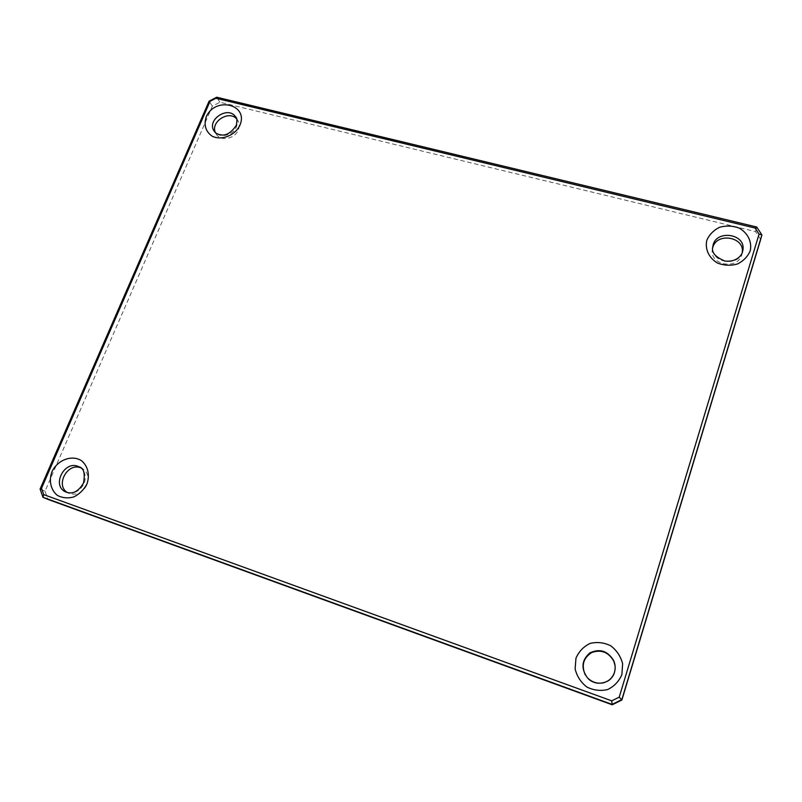 <?xml version="1.0" encoding="UTF-8"?>
<svg xmlns="http://www.w3.org/2000/svg" width="802" height="802" viewBox="0 0 802 802"><rect width="100%" height="100%" fill="white"/><g stroke="black" fill="none" stroke-linecap="round" stroke-linejoin="round"><path stroke-width="0.6" stroke-dasharray="4.01 3.01" d="M760.677 239.417L755.564 231.588L219.908 102.235L212.329 106.155L45.042 491.195L40.1 489.05M45.042 491.195L47.889 499.365M212.329 106.155L209.091 101.172M236.65 118.886L237.663 120.16C239.497 123.107 239.698 126.365 238.274 129.954C234.916 138.806 221.001 141.643 216.42 134.455L215.377 132.551M80.501 467.716L81.874 468.268C87.799 471.867 89.493 477.401 86.967 484.879C82.656 492.789 76.671 495.636 69.032 493.41L67.408 492.548M615.084 665.76L614.543 672.728C611.575 684.006 595.806 687.354 587.876 678.432L585.33 675.023M742.271 252.57L741.83 254.655C737.86 270.284 709.499 265.241 712.336 249.542L712.757 247.557M219.908 102.235L216.73 97.222M755.564 231.588L756.737 227.016M236.259 117.954C237.633 120.741 237.663 123.729 236.359 126.927C232.991 135.819 219.006 138.676 214.405 131.458L216.42 134.455M78.987 466.814C84.942 470.433 86.646 475.997 84.09 483.506C79.759 491.456 73.744 494.323 66.075 492.087L69.032 493.41M742.331 252.389C737.81 267.688 710.011 262.284 712.828 246.795L712.336 249.542M237.663 120.16L236.079 117.613M81.874 468.268L79.348 466.995M742.141 253.372L742.512 251.848"/><path stroke-width="1.2" d="M210.044 101.313L215.908 98.275L755.113 228.049L759.073 234.104L619.214 697.149L611.705 700.838L43.729 494.613L41.534 488.288L210.044 101.313L209.091 101.172L40.1 489.05L42.967 497.29L612.066 704.407L621.851 699.595L761.9 234.896L756.737 227.016L216.73 97.222L209.091 101.172M41.534 488.288L40.1 489.05M215.908 98.275L216.73 97.222M755.113 228.049L756.737 227.016M759.073 234.104L761.9 234.896L760.677 239.417L621.881 700.016L619.214 697.149M611.705 700.838L612.197 704.778L621.881 700.016M43.729 494.613L42.967 497.29L47.889 499.365L612.197 704.778M215.377 132.551C210.355 121.784 228.931 109.854 236.65 118.886M67.408 492.548C55.148 485.4 67.258 462.614 80.501 467.716M585.33 675.023C581.179 665.419 583.315 657.921 591.716 652.527C601.179 649.229 608.538 652.116 613.791 661.189L615.084 665.76M712.757 247.557C716.617 232.069 744.878 236.74 742.271 252.57M239.908 125.222C248.951 104.21 215.016 96.11 206.224 116.922C203.628 125.182 205.643 131.628 212.279 136.27C221.713 140.791 235.136 135.438 239.908 125.222M621.891 674.532L622.633 663.705C620.698 656.377 616.748 650.412 610.773 645.8C604.036 642.532 597.139 641.74 590.082 643.425C583.595 646.572 578.884 651.505 575.966 658.191L575.114 668.918C576.929 676.236 580.808 682.251 586.753 686.973C593.51 690.352 600.477 691.204 607.645 689.55C614.242 686.342 618.984 681.339 621.891 674.532M750.201 250.896C752.226 241.843 747.765 232.821 738.983 227.999C732.597 225.713 726.141 225.472 719.594 227.267C713.62 230.234 709.369 234.555 706.843 240.219C704.737 249.161 709.018 258.224 717.77 263.176C724.176 265.542 730.702 265.833 737.349 264.038C743.404 261.031 747.685 256.65 750.201 250.896M86.867 484.137C90.125 475.055 87.889 465.741 81.273 460.528C71.599 454.604 57.513 459.997 51.96 471.716C48.661 480.689 50.747 490.022 57.323 495.355C62.345 497.992 67.819 498.523 73.754 496.959C79.388 494.132 83.759 489.862 86.867 484.137M236.079 117.613L235.758 117.102C237.081 117.734 237.252 120.49 236.279 125.383C231.307 132.671 226.174 135.829 220.891 134.866C217.522 134.285 215.357 133.152 214.405 131.458C205.693 120.24 228.43 104.962 235.758 117.102L236.259 117.954M66.075 492.087C50.777 486.172 64.711 459.155 78.987 466.814C83.789 467.887 85.283 473.31 83.478 483.075C76.391 495.185 69.002 493.18 66.075 492.087M614.472 672.307C611.495 683.655 595.625 687.013 587.645 678.051C580.798 668.698 581.5 660.347 589.741 652.998C599.706 648.237 607.705 650.793 613.731 660.698C615.355 664.527 615.605 668.397 614.472 672.307M742.512 251.848L742.532 251.778C742.141 254.645 736.848 262.495 724.838 261.021C715.264 257.041 711.254 252.309 712.828 246.795C714.331 229.131 746.732 233.131 742.802 250.635L742.331 252.389M613.791 661.189L613.731 660.698C615.355 664.517 615.615 668.377 614.482 672.287C613.199 676.246 610.783 679.264 607.224 681.329C600.137 684.607 593.61 683.515 587.645 678.051"/></g></svg>
